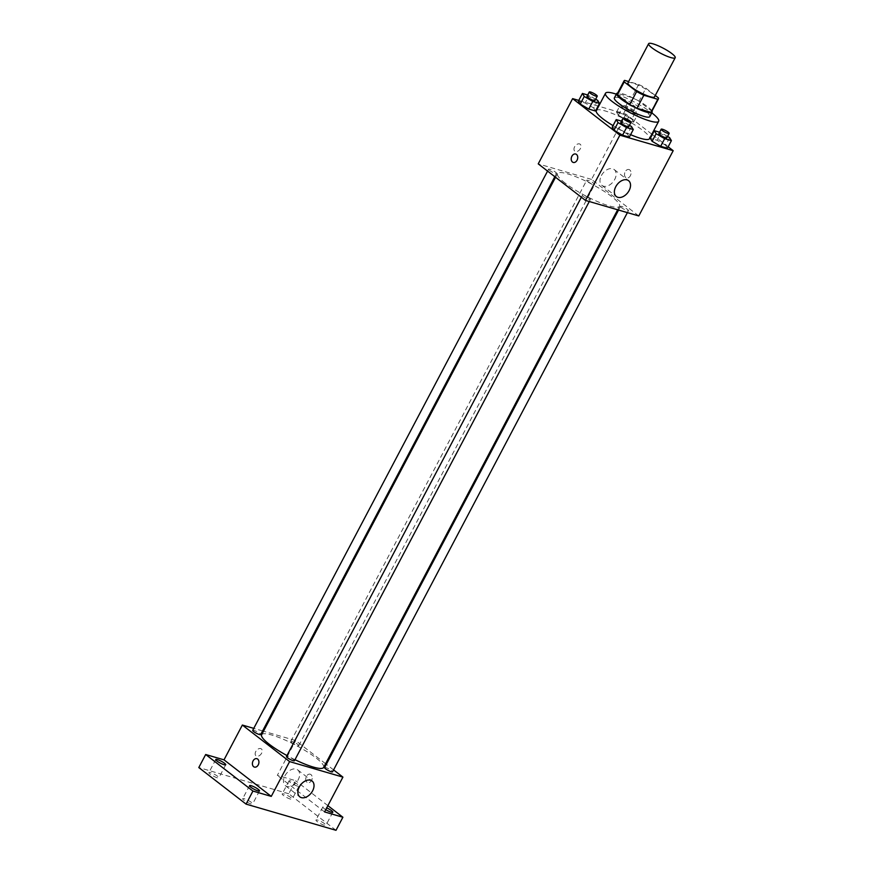 <?xml version="1.0" encoding="UTF-8"?>
<svg xmlns="http://www.w3.org/2000/svg" width="874" height="874" viewBox="0 0 874 874"><rect width="100%" height="100%" fill="white"/><g stroke="black" fill="none" stroke-linecap="round" stroke-linejoin="round"><path stroke-width="0.66" stroke-dasharray="4.37 3.28" d="M627.969 82.855A15.022 2.841 -152.2 0 1 642.587 87.345A15.022 2.841 -152.2 0 1 654.55 96.861M655.281 95.485L645.875 88.208A19.392 3.671 -152.2 0 0 638.676 84.472L628.657 81.555M638.676 84.472L631.793 97.527L617.765 93.442L624.648 80.397M631.793 97.527A19.392 3.671 -152.2 0 1 638.992 101.253L645.875 88.208M651.534 111.948A19.392 3.671 -152.2 0 0 651.425 110.867L638.992 101.253M651.982 111.107A20.036 3.791 27.8 0 0 640.413 101.93A20.036 3.791 27.8 0 0 622.572 93.769A20.036 3.791 27.8 0 0 617.667 93.026M614.367 97.921A20.036 3.791 -152.2 0 1 620.278 98.117A20.036 3.791 -152.2 0 1 640.194 107.546A20.036 3.791 -152.2 0 1 649.808 116.603M651.425 110.867L658.308 97.822M616.345 94.174A30.044 5.681 -152.2 0 1 651.786 112.855M596.33 110.648A30.044 5.681 -152.2 0 1 625.566 119.629A30.044 5.681 -152.2 0 1 649.491 138.671M630.602 134.651A30.044 5.681 -152.2 0 1 613.045 125.627M631.804 119.104L623.271 114.123L616.541 112.167L618.344 115.182L626.876 120.164L633.606 122.12L631.804 119.104L623.271 114.123L616.541 112.167L618.344 115.182L626.876 120.164L633.606 122.12L631.804 119.104L635.824 111.49L627.292 106.519L620.551 104.552L622.354 107.568L630.897 112.549L637.627 114.505L635.824 111.49M669.604 137.622L665.595 145.237L667.397 148.252L665.595 145.237L657.062 140.255L650.332 138.3L657.062 140.255L661.072 132.64L659.597 132.214M668.162 146.799L652.31 134.541M651.851 134.192L625.937 114.144L598.668 106.213M598.122 106.049L578.774 100.412M597.707 100.39L593.697 108.005L595.5 111.02L593.697 108.005L585.165 103.034L578.424 101.067L585.165 103.034L589.174 95.419L587.699 94.982M631.498 126.522L627.477 134.137L629.28 137.152L627.477 134.137L618.945 129.155L612.215 127.2L618.945 129.155L622.965 121.541L621.48 121.115M638.785 215.944L591.534 179.399L625.937 114.144M591.534 179.399L538.231 163.875M574.579 146.865A4.381 2.917 127.7 0 0 574.819 151.18A4.381 2.917 127.7 0 0 579.812 149.498A4.381 2.917 127.7 0 0 580.183 144.243A4.381 2.917 127.7 0 0 574.579 146.865A4.381 2.917 127.7 0 0 574.819 151.18A4.381 2.917 127.7 0 0 579.812 149.498A4.381 2.917 127.7 0 0 580.183 144.254A4.381 2.917 127.7 0 0 574.589 146.865M565.183 183.125A35.058 6.631 -152.2 0 1 557.503 173.565A35.058 6.631 -152.2 0 1 591.6 184.043A35.058 6.631 -152.2 0 1 619.524 206.264A35.058 6.631 -152.2 0 1 598.1 201.839A35.058 6.631 -152.2 0 1 565.183 183.125M621.458 207.651A4.512 0.852 -152.2 0 1 620.474 206.428A4.512 0.852 -152.2 0 1 624.855 207.772A4.512 0.852 -152.2 0 1 628.45 210.623A4.512 0.852 -152.2 0 1 625.697 210.055A4.512 0.852 -152.2 0 1 621.458 207.651M587.678 181.519A4.512 0.852 -152.2 0 1 586.683 180.295A4.512 0.852 -152.2 0 1 591.075 181.639A4.512 0.852 -152.2 0 1 594.659 184.501A4.512 0.852 -152.2 0 1 591.906 183.933A4.512 0.852 -152.2 0 1 587.678 181.519M549.56 170.43A4.512 0.852 -152.2 0 1 548.577 169.195A4.512 0.852 -152.2 0 1 552.958 170.539A4.512 0.852 -152.2 0 1 556.541 173.402A4.512 0.852 -152.2 0 1 553.788 172.833A4.512 0.852 -152.2 0 1 549.56 170.43M589.338 198.3A4.512 0.852 27.8 0 0 585.11 195.896A4.512 0.852 27.8 0 0 582.357 195.328A4.512 0.852 27.8 0 0 585.951 198.18A4.512 0.852 27.8 0 0 590.332 199.534A4.512 0.852 27.8 0 0 589.338 198.3M629.783 169.938A4.381 3.157 -73.8 0 0 628.996 169.534A4.381 3.157 -73.8 0 0 624.746 172.866A4.381 3.157 -73.8 0 0 626.549 177.957A4.381 3.157 -73.8 0 0 630.613 175.204A4.381 3.157 -73.8 0 0 629.783 169.938A4.381 3.157 -73.8 0 0 628.996 169.534A4.381 3.157 -73.8 0 0 624.735 172.866A4.381 3.157 -73.8 0 0 626.549 177.957A4.381 3.157 -73.8 0 0 630.613 175.204A4.381 3.157 -73.8 0 0 629.783 169.938M575.704 154.021L575.693 154.021A4.381 3.157 106.2 0 1 577.506 159.112A4.381 3.157 106.2 0 1 573.246 162.433L573.246 162.433M601.399 175.543A10.018 6.675 -52.3 0 1 614.193 169.556A10.018 6.675 -52.3 0 1 613.351 181.563A10.018 6.675 -52.3 0 1 601.935 185.408A10.018 6.675 -52.3 0 1 601.399 175.543M261.632 734.728A35.058 6.631 -152.2 0 1 295.729 745.216A35.058 6.631 -152.2 0 1 323.653 767.427M294.986 759.703A35.058 6.631 -152.2 0 1 286.978 755.562M294.462 760.697A4.512 0.852 27.8 0 0 293.478 759.473A4.512 0.852 27.8 0 0 289.239 757.059A4.512 0.852 27.8 0 0 286.486 756.491M291.807 742.692A4.512 0.852 -152.2 0 1 290.813 741.458A4.512 0.852 -152.2 0 1 295.204 742.813A4.512 0.852 -152.2 0 1 298.788 745.664A4.512 0.852 -152.2 0 1 296.035 745.096A4.512 0.852 -152.2 0 1 291.807 742.692M252.706 730.369A4.512 0.852 -152.2 0 1 257.087 731.713A4.512 0.852 -152.2 0 1 260.681 734.564M324.604 767.591A4.512 0.852 -152.2 0 1 328.985 768.934A4.512 0.852 -152.2 0 1 332.579 771.797M325.609 763.723L295.663 740.573L263.489 731.199M262.593 730.937L253.755 728.37M333.584 769.896L326.341 764.291M336.009 830.3L288.759 793.756L295.641 780.701L277.32 775.369L295.663 740.573M288.759 793.756L198.802 767.558M255.776 751.531A4.381 2.917 127.7 0 0 256.006 755.846A4.381 2.917 127.7 0 0 260.998 754.175A4.381 2.917 127.7 0 0 261.37 748.92A4.381 2.917 127.7 0 0 255.776 751.531A4.381 2.917 127.7 0 0 256.016 755.846A4.381 2.917 127.7 0 0 261.009 754.175A4.381 2.917 127.7 0 0 261.37 748.92A4.381 2.917 127.7 0 0 255.776 751.531M324.571 811.913L277.32 775.369M310.98 774.604A4.381 3.157 -73.8 0 0 310.194 774.211A4.381 3.157 -73.8 0 0 305.933 777.532A4.381 3.157 -73.8 0 0 307.746 782.623A4.381 3.157 -73.8 0 0 311.81 779.87A4.381 3.157 -73.8 0 0 310.98 774.604A4.381 3.157 -73.8 0 0 310.194 774.211A4.381 3.157 -73.8 0 0 305.933 777.532A4.381 3.157 -73.8 0 0 307.746 782.623A4.381 3.157 -73.8 0 0 311.799 779.87A4.381 3.157 -73.8 0 0 310.969 774.604M256.89 758.687L256.89 758.687A4.381 3.157 106.2 0 1 258.704 763.778A4.381 3.157 106.2 0 1 254.443 767.099L254.443 767.099M284.891 775.861A10.018 6.675 -52.3 0 1 297.684 769.874A10.018 6.675 -52.3 0 1 296.832 781.88A10.018 6.675 -52.3 0 1 285.427 785.726A10.018 6.675 -52.3 0 1 284.891 775.861M297.368 786.054A5.626 1.06 -152.2 0 1 291.763 783.41A5.626 1.06 -152.2 0 1 289.065 780.864A5.626 1.06 -152.2 0 1 294.538 782.547A5.626 1.06 -152.2 0 1 299.028 786.108A5.626 1.06 -152.2 0 1 297.368 786.054M325.751 809.663A5.626 1.06 -152.2 0 1 322.856 806.986A5.626 1.06 -152.2 0 1 326.701 807.882M327.881 805.642L295.641 780.701M317.633 820.096A5.626 1.06 27.8 0 0 315.973 820.041A5.626 1.06 27.8 0 0 318.671 822.587A5.626 1.06 27.8 0 0 324.265 825.231A5.626 1.06 27.8 0 0 325.926 825.296A5.626 1.06 27.8 0 0 323.227 822.751A5.626 1.06 27.8 0 0 317.633 820.096M244.338 798.76A5.626 1.06 27.8 0 0 242.677 798.705A5.626 1.06 27.8 0 0 245.375 801.25A5.626 1.06 27.8 0 0 250.969 803.894A5.626 1.06 27.8 0 0 252.63 803.949A5.626 1.06 27.8 0 0 249.931 801.403A5.626 1.06 27.8 0 0 244.338 798.76M210.547 772.627A5.626 1.06 27.8 0 0 208.886 772.572A5.626 1.06 27.8 0 0 211.595 775.118A5.626 1.06 27.8 0 0 217.189 777.762A5.626 1.06 27.8 0 0 218.85 777.816A5.626 1.06 27.8 0 0 216.151 775.271A5.626 1.06 27.8 0 0 210.547 772.627M283.842 793.974A5.626 1.06 27.8 0 0 282.182 793.909A5.626 1.06 27.8 0 0 284.891 796.454A5.626 1.06 27.8 0 0 290.485 799.109A5.626 1.06 27.8 0 0 292.145 799.164A5.626 1.06 27.8 0 0 289.436 796.618A5.626 1.06 27.8 0 0 283.842 793.974M629.455 125.332L622.965 121.541M620.78 122.458A4.512 0.852 -152.2 0 1 625.161 123.813A4.512 0.852 -152.2 0 1 628.745 126.664M627.477 134.137L618.945 129.155M667.561 136.431L661.072 132.64M658.887 133.558A4.512 0.852 -152.2 0 1 663.279 134.902A4.512 0.852 -152.2 0 1 666.862 137.764M665.595 145.237L657.062 140.255M595.664 99.199L589.174 95.419M586.989 96.326A4.512 0.852 -152.2 0 1 591.37 97.68A4.512 0.852 -152.2 0 1 594.965 100.532M593.697 108.005L585.165 103.034M626.09 108.66A4.512 0.852 -152.2 0 1 625.107 107.426A4.512 0.852 -152.2 0 1 629.488 108.78A4.512 0.852 -152.2 0 1 633.082 111.632A4.512 0.852 -152.2 0 1 630.329 111.064A4.512 0.852 -152.2 0 1 626.09 108.66M623.271 114.123L627.292 106.519M616.541 112.167L620.551 104.552M618.344 115.182L622.354 107.568M626.876 120.164L630.897 112.549M633.606 122.12L637.627 114.505M628.384 104.312A4.512 0.852 -152.2 0 1 627.401 103.077A4.512 0.852 -152.2 0 1 631.782 104.421A4.512 0.852 -152.2 0 1 635.376 107.284A4.512 0.852 -152.2 0 1 632.612 106.715A4.512 0.852 -152.2 0 1 628.384 104.312M601.935 185.408L616.323 196.53M614.193 169.556L628.581 180.689M617.656 209.793L619.524 206.264M555.547 177.269L557.503 173.565M582.357 195.328L581.352 197.229M590.332 199.534L589.273 201.533M298.788 745.664L594.659 184.501M290.813 741.458L586.683 180.295M554.804 176.701L556.541 173.402M547.572 171.096L548.577 169.195M627.39 212.622L628.45 210.623M618.552 210.055L620.474 206.428M285.427 785.726L299.815 796.848M297.684 769.874L312.073 781.006M289.065 780.864L282.182 793.909M299.028 786.108L292.145 799.164M215.769 759.517L208.886 772.572M225.732 764.772L218.85 777.816M249.56 785.65L242.677 798.705M259.512 790.904L252.63 803.949M322.856 806.986L315.973 820.041M332.808 812.241L325.926 825.296M633.082 111.632L635.376 107.284M625.107 107.426L627.401 103.077"/><path stroke-width="1.31" d="M651.906 47.797A15.022 2.841 -152.2 0 1 648.617 43.7A15.022 2.841 -152.2 0 1 663.224 48.19A15.022 2.841 -152.2 0 1 675.198 57.717A15.022 2.841 -152.2 0 1 666.01 55.816A15.022 2.841 -152.2 0 1 651.906 47.797M675.198 57.717L654.55 96.861A15.022 2.841 -152.2 0 1 645.373 94.971A15.022 2.841 -152.2 0 1 631.268 86.952A15.022 2.841 -152.2 0 1 627.969 82.855L648.617 43.7M658.417 98.904L651.534 111.948A19.392 3.671 -152.2 0 1 650.988 112.375L636.971 108.289L643.843 95.244L657.871 99.319A19.392 3.671 -152.2 0 0 658.417 98.904A19.392 3.671 -152.2 0 0 658.308 97.822L655.281 95.485M628.657 81.555L624.648 80.397A19.392 3.671 -152.2 0 0 624.112 80.812A19.392 3.671 -152.2 0 0 624.222 81.894L636.654 91.508A19.392 3.671 -152.2 0 0 643.843 95.244M624.222 81.894L617.339 94.949L629.772 104.563L636.654 91.508M617.339 94.949A19.392 3.671 -152.2 0 1 617.23 93.868L624.112 80.812M636.971 108.289A19.392 3.671 -152.2 0 1 629.772 104.563M617.667 93.026A20.036 3.791 27.8 0 0 616.662 93.562A20.036 3.791 27.8 0 0 632.612 106.257A20.036 3.791 27.8 0 0 652.102 112.254A20.036 3.791 27.8 0 0 651.982 111.107M652.102 112.254L649.808 116.603A20.036 3.791 -152.2 0 1 637.572 114.079A20.036 3.791 -152.2 0 1 618.759 103.383A20.036 3.791 -152.2 0 1 614.367 97.921L616.662 93.562M650.988 112.375L657.871 99.319M651.786 112.855A30.044 5.681 -152.2 0 1 658.668 121.278A30.044 5.681 -152.2 0 1 640.314 117.487A30.044 5.681 -152.2 0 1 612.095 101.439A30.044 5.681 -152.2 0 1 605.507 93.245A30.044 5.681 -152.2 0 1 616.345 94.174M613.045 125.627A30.044 5.681 -152.2 0 1 602.918 118.842A30.044 5.681 -152.2 0 1 596.33 110.648L605.507 93.245M658.668 121.278L649.491 138.671A30.044 5.681 -152.2 0 1 630.602 134.651M659.597 132.214L654.342 130.685L650.332 138.3L652.124 141.315L660.668 146.286L667.397 148.252L671.407 140.638L669.604 137.622L667.561 136.431M578.774 100.412L572.634 98.631L619.885 135.175L673.188 150.689L668.162 146.799M598.668 106.213L598.122 106.049M587.699 94.982L582.445 93.452L578.424 101.067L580.227 104.082L588.77 109.064L595.5 111.02L599.509 103.405L597.707 100.39L595.664 99.199M621.48 121.115L616.225 119.585L612.215 127.2L614.018 130.215L622.55 135.197L629.28 137.152L633.3 129.538L631.498 126.522L629.455 125.332M673.188 150.689L638.785 215.944L585.482 200.419L538.231 163.875L572.634 98.631M585.482 200.419L619.885 135.175M615.788 186.665A10.018 6.675 -52.3 0 1 628.581 180.689A10.018 6.675 -52.3 0 1 627.74 192.695A10.018 6.675 -52.3 0 1 616.323 196.53A10.018 6.675 -52.3 0 1 615.788 186.665M573.246 162.433A4.381 3.157 106.2 0 1 572.47 162.029A4.381 3.157 106.2 0 1 571.64 156.774A4.381 3.157 106.2 0 1 575.693 154.021A4.381 3.157 106.2 0 1 577.506 159.112A4.381 3.157 106.2 0 1 573.246 162.433A4.381 3.157 106.2 0 1 572.459 162.029A4.381 3.157 106.2 0 1 571.64 156.774A4.381 3.157 106.2 0 1 575.704 154.021M286.978 755.562A35.058 6.631 -152.2 0 1 269.312 744.287A35.058 6.631 -152.2 0 1 261.632 734.728L555.547 177.269M617.656 209.793L323.653 767.427A35.058 6.631 -152.2 0 1 294.986 759.703M581.352 197.229L286.486 756.491A4.512 0.852 27.8 0 0 290.081 759.353A4.512 0.852 27.8 0 0 294.462 760.697L589.273 201.533M554.804 176.701L260.681 734.564A4.512 0.852 -152.2 0 1 257.917 733.996A4.512 0.852 -152.2 0 1 253.689 731.593A4.512 0.852 -152.2 0 1 252.706 730.369L547.572 171.096M627.39 212.622L332.579 771.797A4.512 0.852 -152.2 0 1 329.826 771.229A4.512 0.852 -152.2 0 1 325.587 768.825A4.512 0.852 -152.2 0 1 324.604 767.591L618.552 210.055M263.489 731.199L262.593 730.937M253.755 728.37L242.36 725.049L289.611 761.593L342.914 777.117L333.584 769.896M326.341 764.291L325.609 763.723M252.936 791.057L246.064 804.113L198.802 767.558L205.685 754.513L252.936 791.057L271.268 796.389L289.611 761.593M242.36 725.049L224.006 759.845L205.685 754.513M246.064 804.113L336.009 830.3L342.892 817.245L327.881 805.642M342.914 777.117L324.571 811.913L342.892 817.245M299.279 786.993A10.018 6.675 -52.3 0 1 312.073 781.006A10.018 6.675 -52.3 0 1 311.22 793.013A10.018 6.675 -52.3 0 1 299.815 796.848A10.018 6.675 -52.3 0 1 299.279 786.993M224.006 759.845L271.268 796.389M254.443 767.099A4.381 3.157 106.2 0 1 253.657 766.706A4.381 3.157 106.2 0 1 252.826 761.44A4.381 3.157 106.2 0 1 256.89 758.687A4.381 3.157 106.2 0 1 258.693 763.778A4.381 3.157 106.2 0 1 254.443 767.099A4.381 3.157 106.2 0 1 253.657 766.706A4.381 3.157 106.2 0 1 252.826 761.44A4.381 3.157 106.2 0 1 256.89 758.687M326.701 807.882A5.626 1.06 -152.2 0 1 332.808 812.241A5.626 1.06 -152.2 0 1 331.148 812.186A5.626 1.06 -152.2 0 1 325.751 809.663M224.072 764.717A5.626 1.06 -152.2 0 1 218.467 762.062A5.626 1.06 -152.2 0 1 215.769 759.517A5.626 1.06 -152.2 0 1 221.242 761.199A5.626 1.06 -152.2 0 1 225.732 764.772A5.626 1.06 -152.2 0 1 224.072 764.717M257.852 790.839A5.626 1.06 -152.2 0 1 252.258 788.195A5.626 1.06 -152.2 0 1 249.56 785.65A5.626 1.06 -152.2 0 1 255.033 787.332A5.626 1.06 -152.2 0 1 259.512 790.904A5.626 1.06 -152.2 0 1 257.852 790.839M616.225 119.585L618.027 122.6L626.56 127.582L633.3 129.538M631.039 122.316L628.745 126.664A4.512 0.852 -152.2 0 1 625.992 126.096A4.512 0.852 -152.2 0 1 621.764 123.693A4.512 0.852 -152.2 0 1 620.78 122.458L623.064 118.11A4.512 0.852 -152.2 0 1 627.456 119.454A4.512 0.852 -152.2 0 1 631.039 122.316A4.512 0.852 -152.2 0 1 628.286 121.748A4.512 0.852 -152.2 0 1 624.058 119.345A4.512 0.852 -152.2 0 1 623.064 118.11M612.215 127.2L614.018 130.215L618.027 122.6M614.018 130.215L622.55 135.197L626.56 127.582M622.55 135.197L629.28 137.152M654.342 130.685L656.145 133.7L664.677 138.682L671.407 140.638M669.156 133.416L666.862 137.764A4.512 0.852 -152.2 0 1 664.109 137.196A4.512 0.852 -152.2 0 1 659.881 134.793A4.512 0.852 -152.2 0 1 658.887 133.558L661.181 129.21A4.512 0.852 -152.2 0 1 665.562 130.554A4.512 0.852 -152.2 0 1 669.156 133.416A4.512 0.852 -152.2 0 1 666.403 132.848A4.512 0.852 -152.2 0 1 662.175 130.434A4.512 0.852 -152.2 0 1 661.181 129.21M650.332 138.3L652.124 141.315L656.145 133.7M652.124 141.315L660.668 146.286L664.677 138.682M660.668 146.286L667.397 148.252M582.445 93.452L584.247 96.468L592.78 101.45L599.509 103.405M597.259 96.184L594.965 100.532A4.512 0.852 -152.2 0 1 592.211 99.964A4.512 0.852 -152.2 0 1 587.984 97.56A4.512 0.852 -152.2 0 1 586.989 96.326L589.284 91.978A4.512 0.852 -152.2 0 1 593.664 93.332A4.512 0.852 -152.2 0 1 597.259 96.184A4.512 0.852 -152.2 0 1 594.506 95.616A4.512 0.852 -152.2 0 1 590.267 93.212A4.512 0.852 -152.2 0 1 589.284 91.978M578.424 101.067L580.227 104.082L584.247 96.468M580.227 104.082L588.77 109.064L592.78 101.45M588.77 109.064L595.5 111.02"/></g></svg>
